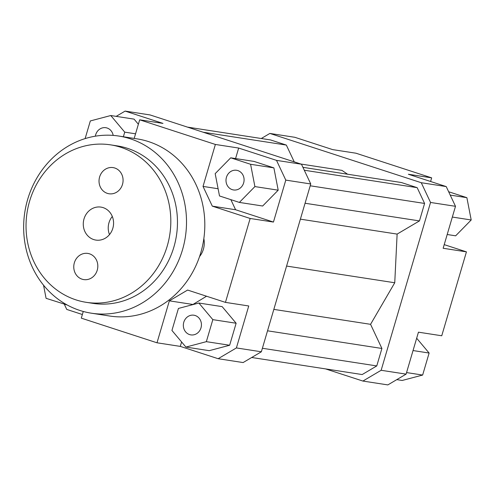 <?xml version="1.0" encoding="UTF-8"?>
<svg xmlns="http://www.w3.org/2000/svg" width="496" height="496" viewBox="0 0 496 496"><rect width="100%" height="100%" fill="white"/><g stroke="black" fill="none" stroke-linecap="round" stroke-linejoin="round"><path stroke-width="0.74" d="M203.837 238.657A19.914 18.048 98.8 0 1 203.391 249.221A19.914 18.048 98.8 0 1 199.553 256.581M116.176 116.368L125.116 111.092L150.071 114.942L301.475 164.226L276.514 160.375L285.789 180.11L310.744 183.966L301.475 164.226M125.116 111.092L162.967 123.411L139.674 119.815L215.376 144.454L238.669 148.05L276.514 160.375M138.372 124.248L134.063 119.127L110.769 115.531L90.328 120.943L85.126 138.595M285.789 180.11L273.445 222.065L250.151 218.469L225.451 302.38L248.744 305.976L236.4 347.932L218.141 358.707L243.102 362.564L261.355 351.788L310.744 183.966M261.355 351.788L236.4 347.932M387.847 384.908L406.1 374.133L381.145 370.283L362.892 381.058L387.847 384.908M406.1 374.133L418.45 332.177L441.744 335.773L466.438 251.863L443.145 248.267L455.495 206.311L446.22 186.577L421.265 182.72L430.54 202.461L455.495 206.311M362.892 381.058L325.531 368.894M82.373 314.514L66.743 309.423L64.319 304.259M206.547 296.224L192.566 304.699M225.451 302.38L187.606 290.061L169.347 300.836L192.64 304.432M181.598 341.949L180.296 346.388L157.003 342.792L169.347 300.836M218.141 358.707L180.296 346.388M229.642 345.259L236.127 323.237L222.158 306.627L198.865 303.031L178.424 308.444L171.938 330.46L185.907 347.076L209.2 350.672L229.642 345.259L206.348 341.663L212.834 319.641L236.127 323.237M230.851 199.646L235.594 209.746L273.445 222.065M218.097 188.74L203.025 186.409L212.3 206.15L235.594 209.746M238.669 148.05L235.575 158.559M273.885 167.877L254.014 161.411L230.721 157.815L215.177 173.65L219.499 195.951L239.363 202.418L262.657 206.014L278.2 190.179L273.885 167.877L250.592 164.281L230.721 157.815M250.151 218.469L212.3 206.15M139.674 119.815L134.193 138.427M446.22 186.577L408.369 174.257L431.663 177.853L355.967 153.208L332.673 149.612L294.822 137.293L269.867 133.436L421.265 182.72M261.28 138.508L269.867 133.436M444.218 244.633L466.438 251.863M431.663 177.853L430.596 181.486M448.644 191.741L466.879 197.675L450.225 195.102M466.879 197.675L471.2 219.976L455.657 235.817L447.194 234.509M471.2 219.976L452.333 217.062M416.671 338.229L429.121 353.04L422.642 375.057L406.559 372.577M429.121 353.04L413.044 350.554M422.642 375.057L402.194 380.469L396.788 379.632M95.368 136.177A9.957 9.027 98.8 0 1 105.809 127.708A9.957 9.027 98.8 0 1 113.175 135.402M226.443 177.314A9.957 9.027 98.8 0 1 236.561 170.277A9.957 9.027 98.8 0 1 243.964 181.493A9.957 9.027 98.8 0 1 233.523 189.956A9.957 9.027 98.8 0 1 226.443 177.314M195.195 315.518A9.957 9.027 98.8 0 1 201.171 327.149A9.957 9.027 98.8 0 1 190.867 334.893A9.957 9.027 98.8 0 1 183.464 323.677A9.957 9.027 98.8 0 1 193.905 315.208A9.957 9.027 98.8 0 1 195.195 315.518M123.374 136.76L124.732 132.141L135.557 133.815M124.732 132.141L110.769 115.531M239.363 202.418L254.907 186.583L278.2 190.179M254.907 186.583L250.592 164.281M203.025 186.409L215.376 144.454M212.834 319.641L198.865 303.031M185.907 347.076L206.348 341.663M83.266 311.469L81.301 318.147L157.003 342.792M43.543 285.188L46.085 298.325L67.158 304.978M65.949 304.792L66.259 304.482M262.39 348.273L376.768 365.93L362.167 374.554L251.683 357.492M376.768 365.93L381.908 348.471L267.53 330.807M381.908 348.471L370.568 324.322L273.829 309.386M370.568 324.322L394.748 282.757L286.583 266.061M347.578 174.22L341.949 170.376L300.898 164.04M294.233 161.87L286.341 145.074L203.186 132.234M286.341 145.074L270.593 139.946L187.432 127.106M430.54 202.461L381.145 370.283M394.748 282.757L397.122 234.093L419.455 220.912L424.588 203.447L417.173 187.662L401.419 182.534L302.932 167.326M397.122 234.093L300.39 219.158M419.455 220.912L305.071 203.248M424.588 203.447L310.211 185.789M417.173 187.662L304.296 170.233M112.834 228.284A16.684 15.122 98.8 0 1 95.877 240.083A16.684 15.122 98.8 0 1 83.483 221.29A16.684 15.122 98.8 0 1 100.967 207.111A16.684 15.122 98.8 0 1 112.834 228.284M112.301 216.454A16.684 15.122 -81.2 0 0 108.971 222.76A16.684 15.122 -81.2 0 0 109.504 234.589M122.487 184.407A13.237 11.997 98.8 0 1 109.033 193.769A13.237 11.997 98.8 0 1 99.194 178.858A13.237 11.997 98.8 0 1 113.076 167.605A13.237 11.997 98.8 0 1 122.487 184.407M97.228 270.227A13.237 11.997 98.8 0 1 83.774 279.589A13.237 11.997 98.8 0 1 73.935 264.672A13.237 11.997 98.8 0 1 87.817 253.419A13.237 11.997 98.8 0 1 97.228 270.227M86.267 302.331L92.919 303.36A79.67 72.205 -81.2 0 0 173.898 247.027A79.67 72.205 -81.2 0 0 117.236 145.886L110.583 144.857A79.67 72.205 -81.2 0 0 27.063 212.579A79.67 72.205 -81.2 0 0 86.267 302.331A79.67 72.205 -81.2 0 0 167.245 245.997A79.67 72.205 -81.2 0 0 110.583 144.857M182.497 249.823A89.627 81.232 98.8 0 1 91.4 313.199A89.627 81.232 98.8 0 1 24.8 212.226A89.627 81.232 98.8 0 1 118.755 136.047A89.627 81.232 98.8 0 1 182.497 249.823M118.755 136.047L137.057 138.868A89.627 81.232 98.8 0 1 200.799 252.65A89.627 81.232 98.8 0 1 109.703 316.026L91.4 313.199"/></g></svg>

